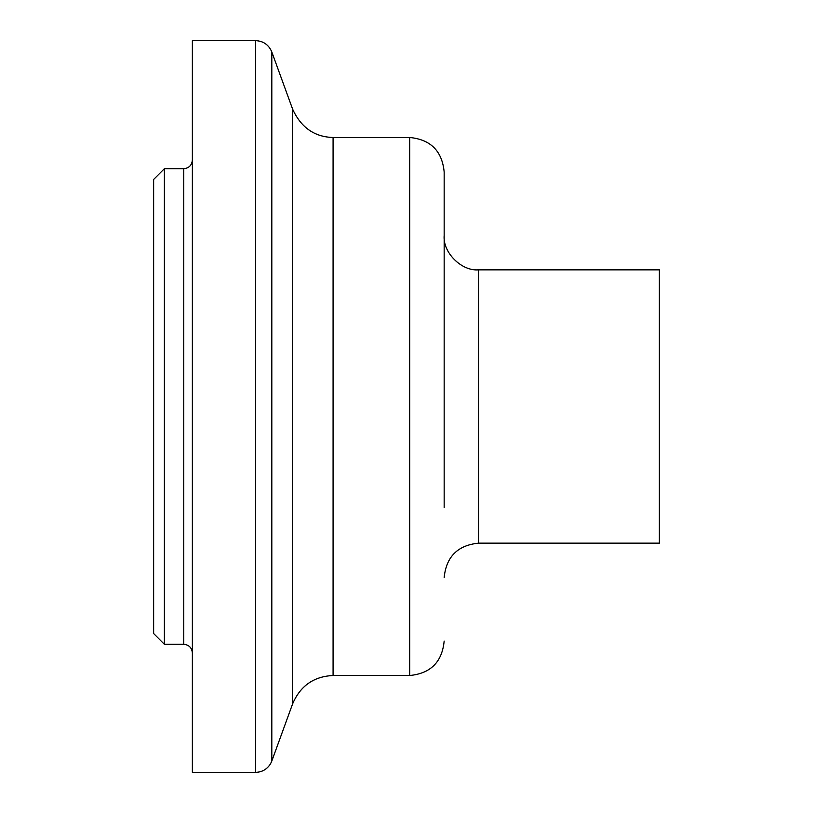 <?xml version="1.0" encoding="UTF-8"?>
<svg xmlns="http://www.w3.org/2000/svg" width="813" height="813" viewBox="0 0 813 813"><rect width="100%" height="100%" fill="white"/><g stroke="black" fill="none" stroke-linecap="round" stroke-linejoin="round"><path stroke-width="1.22" d="M164.389 168.698L153.637 179.46L153.637 633.54L164.389 644.303L164.389 168.698L183.758 168.698L183.758 644.303C188.962 644.841 191.827 647.717 192.366 652.91M444.162 235.414C442.618 252.447 461.56 271.379 478.593 269.845L659.363 269.845L659.363 543.155L478.593 543.155C457.719 545.238 446.246 556.712 444.162 577.586M192.366 160.09C191.827 165.283 188.951 168.149 183.758 168.698M255.638 40.65L192.366 40.65L192.366 772.35L255.638 772.35L255.638 40.65C263.402 41.036 268.788 44.817 271.816 51.981L271.816 761.019L270.577 763.692C267.142 769.25 262.162 772.137 255.638 772.35M444.162 305.353L444.162 171.929C442.12 151.015 430.646 139.531 409.732 137.488L333.076 137.488C314.509 136.98 301.034 127.539 292.629 109.176L271.816 51.981M444.162 171.929L444.162 507.647M292.629 109.176L292.629 703.824L271.816 761.019M333.076 137.488L333.076 675.512C313.838 676.396 300.353 685.826 292.629 703.824M409.732 137.488L409.732 675.512C430.636 673.469 442.12 661.995 444.162 641.071M478.593 269.845L478.593 543.155M164.389 644.303L183.758 644.303M333.076 675.512L409.732 675.512"/></g></svg>
